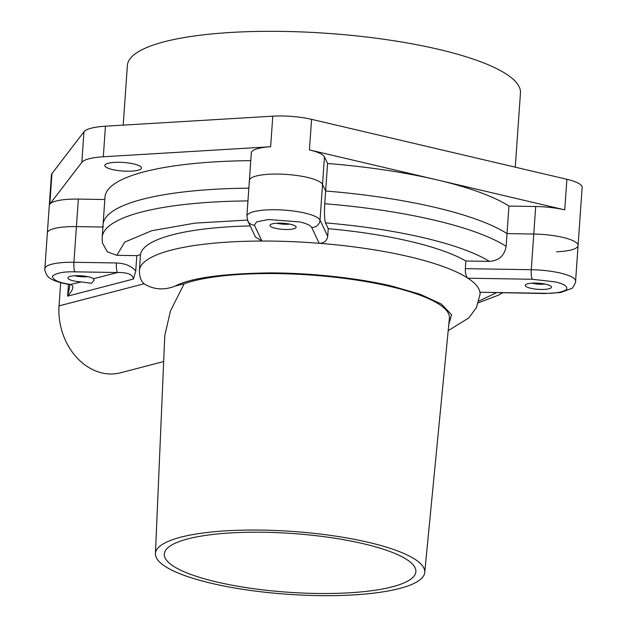 <?xml version="1.0" encoding="UTF-8"?>
<svg xmlns="http://www.w3.org/2000/svg" width="627" height="627" viewBox="0 0 627 627"><rect width="100%" height="100%" fill="white"/><g stroke="black" fill="none" stroke-linecap="round" stroke-linejoin="round"><path stroke-width="0.94" d="M289.698 224.113A10.51 2.453 4 0 1 276.766 223.204M250.769 160.653A210.155 49.071 -176 0 0 144.437 171.751A210.155 49.071 -176 0 0 104.999 197.066L103.079 224.584A210.155 49.071 4 0 1 142.509 199.268A210.155 49.071 4 0 1 248.848 188.171A210.155 49.071 -176 0 0 142.509 199.268A210.155 49.071 -176 0 0 103.079 224.584L102.185 237.327A210.155 49.071 4 0 1 141.616 212.012A210.155 49.071 4 0 1 247.955 200.914M249.624 181.571A36.781 8.59 4 0 1 249.389 180.435A36.781 8.59 4 0 1 284.282 174.282A36.781 8.59 4 0 1 322.529 184.432L325.648 191.008A210.155 49.071 4 0 1 507.024 233.597L533.765 234.036A36.781 8.59 4 0 1 578.078 245.525A36.781 8.59 4 0 1 571.181 249.954A36.781 8.59 4 0 1 556.572 251.795M535.693 206.518L533.765 234.036A36.781 8.59 -176 0 1 578.078 245.525L582.146 187.426A36.781 8.59 -176 0 0 566.879 179.291L564.747 209.865A36.781 8.59 -176 0 0 535.693 206.518L508.952 206.079A210.155 49.071 -176 0 0 437.082 179.886A210.155 49.071 -176 0 0 327.568 163.482L324.457 156.907A36.781 8.59 -176 0 0 309.424 149.908L564.747 209.865M138.05 170.254A18.387 4.295 -176 0 0 141.506 168.036A18.387 4.295 -176 0 0 128.927 163.051A18.387 4.295 -176 0 0 108.267 163.255A18.387 4.295 -176 0 0 104.811 165.473A18.387 4.295 -176 0 0 117.39 170.458A18.387 4.295 -176 0 0 138.05 170.254M515.269 167.166L520.457 92.961A197.027 46.006 -176 0 0 385.738 39.532A197.027 46.006 -176 0 0 164.337 41.75A197.027 46.006 -176 0 0 127.367 65.474L123.198 125.134M104.827 199.511L78.351 199.088A36.781 8.59 -176 0 0 49.807 204.167L81.823 162.362A42.033 9.813 4 0 1 103.314 156.774L270.637 146.749A36.781 8.59 -176 0 0 251.309 152.917L246.889 216.111A36.781 8.59 4 0 1 253.794 211.675A36.781 8.59 4 0 1 305.004 213.102A36.781 8.59 4 0 1 320.036 220.101L322.529 184.432A36.781 8.59 -176 0 0 295.317 175.278A36.781 8.59 -176 0 0 256.286 176.007A36.781 8.59 -176 0 0 249.389 180.435M81.823 162.362L83.963 131.788A42.033 9.813 4 0 1 105.454 126.199L272.776 116.175L270.637 146.749M309.424 149.908L311.564 119.334L566.879 179.291M83.963 131.788L51.947 173.593A36.781 8.59 -176 0 0 51.422 174.862L47.362 232.962A36.781 8.59 4 0 1 76.423 226.606L102.906 227.037L76.423 226.606A36.781 8.59 -176 0 0 54.267 228.534A36.781 8.59 -176 0 0 47.362 232.962L44.87 268.638A36.781 8.59 4 0 1 51.767 264.21A36.781 8.59 4 0 1 73.931 262.282L78.351 199.088M311.564 119.334A36.781 8.59 -176 0 0 272.776 116.175M327.568 163.482L325.648 191.008L322.529 184.432L324.457 156.907M508.952 206.079L507.024 233.597A210.155 49.071 -176 0 0 325.648 191.008L324.755 203.744A210.155 49.071 4 0 1 434.268 220.148A210.155 49.071 4 0 1 506.13 246.34C504.508 255.659 498.935 260.675 489.421 261.373L465.861 260.997L465.328 268.638C465.25 273.427 466.12 276.617 467.938 278.216A170.756 39.869 -176 0 0 409.172 256.694A170.756 39.869 -176 0 0 319.198 243.292C324.041 243.268 326.879 240.94 327.717 236.324L328.25 228.675A170.756 39.869 4 0 1 465.861 260.997M103.165 227.037A210.155 49.071 4 0 1 103.079 224.584M545.02 284.07A10.51 2.453 4 0 1 532.08 283.161M544.354 293.287L479.921 292.245A170.756 39.869 -176 0 0 467.938 278.216L532.37 279.266L555.201 281.899C563.994 283.827 567.788 286.374 566.581 289.533C562.137 292.315 554.73 293.569 544.354 293.287A7.885 1.716 90.9 0 0 544.761 293.522L479.921 292.245A170.756 39.869 -176 0 1 480.031 294.471L476.395 307.645L468.894 317.865L448.187 330.672M250.181 225.916A170.756 39.869 -176 0 0 172.464 234.796A170.756 39.869 -176 0 0 140.495 254.687L136.811 255.644L116.849 255.322L107.241 251.764L102.381 242.876L102.185 237.327M311.69 227.444L319.198 243.292A170.756 39.869 -176 0 0 261.914 241.042L255.479 237.092L247.814 220.923A7.885 7.595 154.6 0 0 254.405 225.195L256.615 221.872L268.45 219.521L299.878 221.942C306.634 223.573 310.569 225.406 311.69 227.444A7.885 7.595 -25.4 0 0 320.036 220.101L327.717 236.324M187.967 538.875A126.098 29.445 4 0 1 328.619 537.308A126.098 29.445 4 0 1 415.897 571.142A126.098 29.445 4 0 1 392.22 586.841A126.098 29.445 4 0 1 249.483 588.102A126.098 29.445 4 0 1 164.36 553.547A126.098 29.445 4 0 1 187.967 538.875M399.415 588.526A134.977 31.515 4 0 1 248.135 590.101A134.977 31.515 4 0 1 155.433 553.641A134.977 31.515 4 0 1 180.772 537.182A134.977 31.515 4 0 1 332.851 535.724A134.977 31.515 4 0 1 424.722 572.467A134.977 31.515 4 0 1 399.415 588.526M155.433 553.641L164.791 335.476L170.473 310.906L184.181 283.749A141.859 33.121 4 0 1 193.022 281.061A141.859 33.121 4 0 1 352.844 279.532A141.859 33.121 4 0 1 449.402 318.148L424.722 572.467M70.381 276.35A13.136 3.064 4 0 1 83.109 275.951A13.136 3.064 4 0 1 93.525 278.756L94.089 280.3L91.526 283.294L81.283 281.938A13.136 3.064 4 0 1 67.92 277.933A13.136 3.064 4 0 1 70.381 276.35M272.408 223.823A13.136 3.064 4 0 1 287.166 223.674A13.136 3.064 4 0 1 296.148 227.233A13.136 3.064 4 0 1 293.687 228.816A13.136 3.064 4 0 1 278.921 228.965A13.136 3.064 4 0 1 269.947 225.399A13.136 3.064 4 0 1 272.408 223.823M527.722 283.78A13.136 3.064 4 0 1 542.488 283.631A13.136 3.064 4 0 1 551.47 287.19A13.136 3.064 4 0 1 549.001 288.773A13.136 3.064 4 0 1 534.243 288.922A13.136 3.064 4 0 1 525.261 285.363A13.136 3.064 4 0 1 527.722 283.78M184.181 283.749L175.152 286.092C163.976 290.473 153.615 289.705 144.069 283.78C140.879 281.076 139.335 276.476 139.429 269.978L140.495 254.687M328.25 228.675L325.507 222.883C324.465 219.724 324.214 213.345 324.755 203.744M44.87 268.638C44.305 268.732 44.901 270.833 46.649 274.94L47.887 276.436C49.745 278.553 53.938 281.539 67.732 284.243A7.885 3.19 -79.9 0 0 68.578 284.125C58.193 282.44 52.801 279.783 52.394 276.154C56.383 272.941 63.93 271.507 75.028 271.836A7.885 1.716 -89.1 0 1 73.931 262.282L116.387 262.972C116.16 267.721 116.52 270.911 117.484 272.526L93.525 278.756M68.578 284.125L70.976 284.619C74.284 286.045 73.171 289.886 67.645 296.148L69.73 286.476M116.387 262.972C125.071 263.316 131.521 266.013 135.738 271.044L133.426 279.039C132.861 274.508 127.547 272.337 117.484 272.526L75.028 271.836M163.678 361.56L120.4 372.814A57.794 46.147 -104.6 0 1 59.048 305.89L60.67 282.691M532.37 279.266A7.885 1.716 -89.1 0 1 531.273 269.712L533.765 234.036L507.024 233.597L506.13 246.34M136.811 255.644L135.738 271.044M87.678 276.64A10.51 2.453 4 0 1 74.738 275.731M105.454 126.199L103.314 156.774M49.807 204.167L51.947 173.593M175.152 286.092C190.616 278.027 221.895 273.638 268.975 272.91C314.088 272.8 362.328 278.944 392.087 286.155L420.317 294.306L441.502 304.166L451.55 314.699L448.783 324.52M325.507 222.883C361.638 225.963 394.469 230.948 424.017 237.829C453.321 244.765 475.125 252.618 489.421 261.373M465.328 268.638L531.273 269.712A36.781 8.59 4 0 1 560.326 273.058A36.781 8.59 4 0 1 575.586 281.194C576.769 280.418 572.435 289.29 571.51 288.506L560.632 292.527L544.761 293.522M254.405 225.195L261.914 241.042A170.756 39.869 -176 0 0 171.398 250.087A170.756 39.869 -176 0 0 139.429 269.978M81.283 281.938L69.715 284.634M496.372 292.738L478.918 301.062M116.849 255.322L124.702 242.132L151.585 230.76L194.95 223.126L247.461 220.085M133.433 279.039L67.645 296.148L68.468 284.376M59.048 305.89L144.069 283.78M67.732 284.243L69.707 284.642M480.172 292.472L480.031 294.471M478.393 302.794L498.418 295.16L502.658 292.84M246.889 216.111L247.814 220.923M69.722 286.539L69.769 284.65M578.078 245.525L575.586 281.194"/></g></svg>
